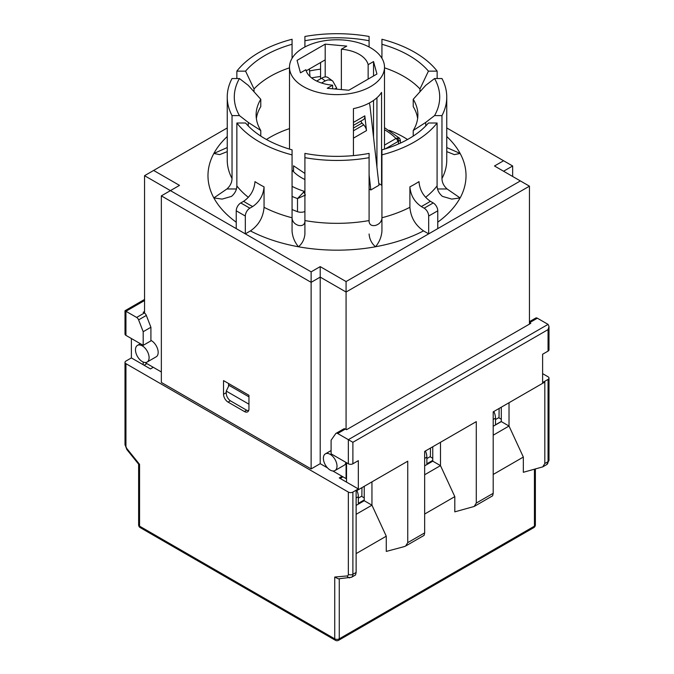 <?xml version="1.0" encoding="UTF-8"?>
<svg xmlns="http://www.w3.org/2000/svg" width="674" height="674" viewBox="0 0 674 674"><rect width="100%" height="100%" fill="white"/><g stroke="black" fill="none" stroke-linecap="round" stroke-linejoin="round"><path stroke-width="1.01" d="M228.57 386.295L228.57 383.514M248.95 396.86L229.017 385.359L226.253 391.089L248.95 404.189M248.672 410.542A6.42 3.707 60 0 1 246.221 409.961L230.794 401.047A6.42 3.707 60 0 1 226.253 393.186L226.253 391.089M228.065 402.1A6.42 3.707 60 0 1 223.532 394.231L223.532 380.608L248.95 395.284L248.95 408.907A6.42 3.707 60 0 1 247.619 411.848A6.42 3.707 60 0 1 244.409 411.528L228.065 402.1L230.356 400.777M446.761 127.95L503.571 160.749L494.497 165.989L520.37 180.927L437.763 228.621L437.763 210.802A6.42 3.707 -120 0 0 433.222 202.941L424.148 208.182A6.42 3.707 60 0 1 428.681 216.042L437.763 210.802M437.763 228.621L346.074 281.555L320.209 266.618L311.127 271.858L245.319 233.861L245.319 216.042A6.42 3.707 -60 0 1 249.852 208.182L240.778 202.941L243.617 201.299A125.811 72.632 0 0 0 252.691 206.539C259.583 201.779 263.374 195.224 264.056 186.875L264.056 207.314C263.239 217.331 258.69 225.2 250.425 230.912L245.319 233.861L170.429 190.624L179.503 185.384L153.63 170.446L227.239 127.95M248.369 197.347A109.761 63.373 180 0 1 236.852 185.906L236.852 123.013L245.572 123.013A101.875 58.815 0 0 0 292.069 149.855L292.069 231.351C292.592 237.138 294.732 242.278 298.489 246.777C302.281 243.558 304.421 239.304 304.909 234.004L304.909 221.67C304.404 224.872 302.264 226.119 298.489 225.419C294.715 224.181 292.575 221.822 292.069 218.351M389.227 130.318A94.36 54.476 180 0 1 407.543 139.501M266.457 139.501A94.36 54.476 180 0 1 289.5 128.616M378.805 183.572L381.568 185.173A47.5 27.423 0 0 0 381.931 184.583M369.091 188.973L370.826 189.975L378.999 185.257L369.992 106.054A12.84 8.374 -67.5 0 0 369.234 103.063M292.069 209.496A73.82 42.614 0 0 0 297.504 211.687A6.42 3.707 0 0 0 304.909 211.476M332.863 470.983L346.074 478.616L346.529 478.355M153.63 170.446L144.556 175.687L170.429 190.624L161.347 195.864L161.347 382.444L311.127 468.919L320.209 463.678L327.522 467.899M144.952 362.494L161.347 371.964M428.681 216.042L428.681 233.861L423.542 230.887C415.268 225.175 410.727 217.314 409.902 207.297L409.902 186.858C410.592 195.207 414.375 201.762 421.267 206.522A125.76 72.607 0 0 0 430.349 201.273L433.222 202.941M254.031 91.765L254.031 88.951A94.36 54.476 180 0 1 289.5 67.821M384.5 67.821A94.36 54.476 180 0 1 419.969 88.951L428.428 71.132A101.875 58.815 0 0 0 381.931 44.282L381.931 58.301M419.969 91.765L419.969 88.951M381.931 218.351C381.433 221.822 379.293 224.181 375.511 225.419C371.736 226.119 369.596 224.872 369.091 221.67L369.091 153.394A102.701 59.295 180 0 1 304.909 153.394L304.909 234.004M325.197 76.929L325.197 44.139L346.748 46.11L341.373 49.21A31.451 18.156 180 0 1 368.147 64.679L373.531 61.57L376.943 74.014L348.803 90.257L327.252 88.286L332.627 85.177A31.451 18.156 180 0 1 305.853 69.717L300.469 72.826L297.057 60.382L325.197 44.139M320.571 78.833L320.571 62.53M341.373 89.575L341.373 49.21M368.147 79.085L368.147 64.679M293.544 171.702L293.544 165.796L304.909 173.445M370.59 86.592A47.5 27.423 180 0 1 318.819 92.532A47.5 27.423 180 0 1 289.5 67.198A47.5 27.423 180 0 1 292.432 57.711A47.5 27.423 180 0 1 345.341 40.196A47.5 27.423 180 0 1 384.5 67.198A47.5 27.423 180 0 1 370.59 86.592M353.429 155.601L353.429 108.649A47.5 27.423 0 0 0 381.568 92.405L381.568 185.173M316.696 81.065L321.616 78.226L325.213 80.888L328.019 79.886L331.313 80.282L332.796 81.116L336.638 87.974L336.486 89.128M332.796 81.116L327.985 77.561A12.84 6.31 126.5 0 0 321.616 78.226M353.429 122.432L364.819 115.852L366.496 130.613A6.42 3.707 60 0 0 363.699 124.867L353.429 130.798M369.091 174.751L370.826 189.975M400.356 140.125L399.572 138.263L397.213 138.077A2.57 1.795 73.5 0 1 398.477 141.338L400.356 140.125L400.356 143.124M501.304 421.444L495.5 424.797L495.5 418.133A11.551 6.673 -120 0 0 493.84 411.485M495.5 419.557L498.676 417.72L501.304 419.236M430.501 448.058L430.391 456.913M499.122 408.436L499.021 417.922M364.23 499.948L358.332 503.36L358.332 496.696A11.551 6.673 -120 0 0 356.908 490.546M358.332 498.111L361.508 496.283L364.23 497.85M361.963 487.631L361.854 496.485M432.767 460.384L426.869 463.788L426.869 457.124A11.551 6.673 -120 0 0 425.446 450.982M426.869 458.547L430.046 456.711L432.767 458.286M356.125 505.416L364.23 500.731L371.947 505.188L356.125 514.321M364.23 500.731L364.23 486.316M371.947 481.859L371.947 505.188L386.269 536.201L386.269 551.425L404.164 546.631L405.647 546.024L407.745 542.646L407.745 461.193L356.125 491.001L356.125 572.445L355.56 574.947L351.558 577.256A6.42 3.707 -120 0 0 352.89 574.315L352.89 492.079A3.21 1.854 180 0 1 348.348 492.079L125.945 363.682A3.21 1.854 180 0 1 125.002 362.368A3.21 1.854 180 0 1 125.945 361.062L131.388 357.919L131.388 338.525M493.2 426.271L501.304 421.595L509.022 426.044L493.2 435.185M501.304 421.595L501.304 407.18M509.022 402.723L509.022 426.044L523.336 457.065L523.336 472.289L542.722 466.888L544.819 463.51L544.819 382.057L493.2 411.865L493.2 493.309L492.635 495.803L474.184 506.46L454.807 511.852L454.807 496.628L440.484 465.616L424.662 474.757M493.2 474.462L523.336 457.065M356.125 553.607L386.269 536.201M542.612 373.64L548.055 376.783A3.21 1.854 180 0 1 548.998 378.089A3.21 1.854 180 0 1 548.055 379.403L542.612 382.546L542.612 354.246L548.055 351.103A3.21 1.854 0 0 0 548.998 349.789L548.998 326.452L548.055 324.371L537.355 318.195A3.21 1.854 -120 0 0 535.754 318.035L529.444 321.683M348.348 463.779L331.103 453.821L331.103 440.198L335.686 433.677A3.21 1.854 60 0 1 336.048 433.34A3.21 1.854 60 0 1 337.649 433.5L348.348 439.675L348.348 463.779A3.21 1.854 0 0 0 352.89 463.779L358.332 460.637L358.332 488.936L352.89 492.079M493.2 493.309L476.282 503.074L476.282 421.629L424.662 451.428L424.662 532.881L424.098 535.375L405.647 546.024M424.662 514.035L454.807 496.628M548.055 324.371L348.348 439.675L352.89 442.296L548.055 329.611L548.998 326.452M529.444 322.551A3.21 1.854 60 0 1 529.646 322.652L530.809 323.326L346.529 429.717L345.366 429.043A3.21 1.854 -120 0 0 343.765 428.883L336.048 433.34M125.945 335.382A3.21 1.854 0 0 1 125.002 334.068L125.002 310.731L136.645 317.446A3.21 1.854 60 0 1 138.608 319.889L143.191 331.709L143.191 345.341L125.945 335.382L125.945 311.27L144.556 300.528M143.191 345.341L150.909 340.884L150.909 327.252L146.325 315.432A3.21 1.854 -120 0 0 144.354 312.989L143.191 312.315L144.556 311.531M348.348 492.079L348.348 574.315A3.21 1.854 60 0 1 347.211 575.933L334.734 577.045L338.348 578.84L351.558 577.256M334.734 577.045L334.734 638.834A3.21 1.854 120 0 0 335.399 640.3A3.21 3.21 0 0 0 338.601 640.3A3.21 1.854 -120 0 0 339.266 638.834A3.21 1.854 180 0 1 334.734 638.834L139.56 526.15A3.21 1.854 180 0 1 138.625 524.844A3.21 3.21 0 0 0 140.226 527.624A3.21 1.854 -60 0 1 139.56 526.15L139.56 464.369L138.625 464.125M424.662 465.844L432.767 461.159L440.484 465.616L440.484 442.296M432.767 461.159L432.767 446.752M476.282 503.074L474.184 506.46M358.332 488.936L346.529 482.129L346.529 462.735M143.191 362.039L143.191 364.727L131.388 357.919M153.268 367.296L150.454 368.922L143.191 364.727M346.529 482.129L339.266 477.933L342.08 476.307M150.909 327.252L143.191 331.709M376.943 167.194L376.943 97.764M332.627 88.783L332.627 85.177M306.19 70.837L325.197 59.86M373.531 137.184L373.531 100.451M373.531 75.977L373.531 61.57M334.877 88.985L336.638 87.974M321.54 83.012L325.213 80.888M364.803 115.861A6.42 3.707 60 0 1 363.522 119.551L353.429 125.381M361.163 120.916A1.929 1.112 -120 0 0 361.997 123.098L363.699 124.867M304.909 191.795A2.57 1.483 -120 0 0 304.362 191.382L297.504 198.586L305.482 195.03M304.909 193.817A2.57 1.087 -130.7 0 0 303.351 192.267M292.069 170.092A50.07 28.906 0 0 0 304.909 179.528M397.213 138.077L395.967 138.499A2.57 1.483 60 0 1 397.778 141.641L398.477 141.338L398.477 143.966M424.148 208.182L421.267 206.522M240.778 202.941A6.42 3.707 120 0 0 236.237 210.802L245.319 216.042M264.056 186.875A109.761 63.373 180 0 1 254.983 181.635C254.292 189.984 250.509 196.538 243.617 201.299M236.237 228.621L236.237 210.802M252.691 206.539L249.852 208.182M430.349 201.273C423.457 196.513 419.666 189.958 418.984 181.618A109.71 63.339 180 0 1 409.902 186.858M446.761 151.625L454.335 154.624L460.14 153.453L446.761 147.555M236.852 78.538L236.852 71.132A109.761 63.373 180 0 1 292.069 39.252L292.069 44.282A101.875 58.815 0 0 0 245.572 71.132L254.031 88.951M227.239 147.555L213.86 153.453L219.665 154.624L227.239 151.625M236.422 188.973L226.919 188.973L213.86 197.92L222.125 199.1L231.502 196.387C234.965 193.43 236.743 189.933 236.852 185.906M437.763 222.159A128.97 74.46 0 0 0 460.081 197.92L451.816 199.1L442.439 196.387C438.985 193.43 437.199 189.933 437.089 185.906L437.089 123.013A109.71 63.339 180 0 1 381.931 154.852L381.931 149.855A101.875 58.815 0 0 0 428.428 123.013L437.089 123.013M409.902 207.297A109.71 63.339 180 0 1 381.931 217.744L381.931 154.852M369.091 234.004C369.537 239.228 371.677 243.491 375.511 246.777L375.511 246.743C379.268 242.252 381.408 237.105 381.931 231.317L381.931 217.744M460.081 197.92L447.081 188.973L437.519 188.973M425.732 125.962L425.732 122.415L434.561 115.599L441.967 115.599L441.967 178.492C442.051 182.486 443.753 185.973 447.081 188.973M441.967 115.599A109.761 63.373 180 0 0 446.761 97.073A109.761 63.373 180 0 0 441.967 78.538L434.561 78.538L425.732 85.354L413.221 99.28L413.221 106.618A80.88 46.691 180 0 1 417.627 118.557M437.148 78.538L437.148 71.132L428.428 71.132M245.572 71.132L236.852 71.132M256.373 118.557A80.88 46.691 180 0 1 260.779 106.618L260.779 99.28L248.268 85.354L239.439 78.538L232.033 78.538A109.761 63.373 180 0 0 227.239 97.073L227.239 159.965A109.761 63.373 180 0 0 232.033 178.492L232.033 115.599L239.439 115.599L248.268 122.415L260.779 130.503L260.779 136.089M248.268 125.962L248.268 122.415M226.919 188.973C230.247 185.973 231.949 182.486 232.033 178.492M292.069 58.301L292.069 44.282M369.091 46.978L369.091 36.472A109.761 63.373 180 0 0 304.909 36.472L304.909 46.978M381.931 44.282L381.931 39.252A109.761 63.373 180 0 1 437.148 71.132M369.091 157.674A109.761 63.373 180 0 1 304.909 157.674M232.033 115.599A109.761 63.373 180 0 1 227.239 97.073M292.069 154.885A109.761 63.373 180 0 1 236.852 123.013M413.221 136.089L413.221 130.503L425.732 122.415M309.425 68.967L309.956 76.474M260.779 130.503A80.88 46.691 180 0 1 256.12 114.892A80.88 46.691 180 0 1 260.779 99.28M239.439 115.599A102.701 59.295 180 0 1 239.439 78.538M413.221 99.28A80.88 46.691 180 0 1 417.88 114.892A80.88 46.691 180 0 1 413.221 130.503M434.561 78.538A102.701 59.295 180 0 1 434.561 115.599M304.909 40.743A102.701 59.295 180 0 1 369.091 40.743M309.956 70.88A80.88 46.691 180 0 1 320.571 69.169M311.59 77.898A80.88 46.691 180 0 1 320.571 76.507M503.571 160.749L512.653 165.989L503.571 171.23M520.37 180.927L529.444 186.167L346.074 292.036L346.074 281.555M320.209 266.618L320.209 277.098L346.074 292.036L346.074 429.456M311.127 271.858L311.127 282.339L320.209 277.098L320.209 463.678M161.347 195.864L311.127 282.339L311.127 468.919M346.074 478.616L346.074 462.474M529.444 324.11L529.444 186.167M345.939 462.389A9.63 5.561 60 0 1 344.085 465.304L335.003 470.545A9.63 5.561 60 0 1 330.193 470.073A9.63 5.561 60 0 1 323.899 461.589A9.63 5.561 60 0 1 325.373 453.872A9.63 5.561 60 0 1 332.796 456.45A9.63 5.561 60 0 1 337 466.138A9.63 5.561 60 0 1 335.003 470.545M144.556 313.115L144.556 175.687M150.909 340.378A9.63 5.561 60 0 1 157.564 348.812A9.63 5.561 60 0 1 156.174 356.816L147.101 362.064A9.63 5.561 60 0 1 142.281 361.584A9.63 5.561 60 0 1 135.474 349.789A9.63 5.561 60 0 1 137.471 345.383A9.63 5.561 60 0 1 147.101 350.943A9.63 5.561 60 0 1 147.101 362.064M512.653 176.47L512.653 165.989M226.253 392.664L223.532 394.231M460.14 197.92A129.02 74.485 0 0 0 460.14 153.453A129.02 74.485 0 0 0 446.761 136.536M227.239 136.536A129.02 74.485 0 0 0 213.86 153.453A129.02 74.485 0 0 0 213.86 197.92A129.02 74.485 0 0 0 236.237 222.209M375.511 246.743A128.97 74.46 0 0 0 423.542 230.887M250.425 230.912A129.02 74.485 0 0 0 298.489 246.777A129.02 74.485 0 0 0 375.511 246.777M353.429 138.153L366.496 130.613M292.069 196.395A73.82 42.614 0 0 0 297.504 198.586L297.504 211.687M385.275 148.861L397.778 141.641M495.5 418.133L493.2 419.464M358.332 496.696L356.125 497.968M426.869 457.124L424.662 458.404M548.055 379.403L548.055 461.639A6.42 3.707 60 0 1 546.724 464.58L542.722 466.888M546.724 464.58L548.998 460.325A3.21 1.854 180 0 1 548.055 461.639L544.819 463.51M548.055 329.611L548.055 351.103M352.89 463.779L352.89 442.296M356.125 572.445L352.89 574.315A3.21 1.854 0 0 1 348.348 574.315M424.662 532.881L407.745 542.646M138.659 464.234L126.847 449.541A3.21 0.682 141.2 0 1 127.083 448.842L139.56 464.369L139.56 523.529M537.355 318.195L529.646 322.652M345.366 429.043L337.649 433.5M144.354 312.989L136.645 317.446M347.211 575.933A3.21 2.527 84.9 0 0 349.73 577.82M535.375 524.844A3.21 1.854 180 0 1 534.44 526.15A3.21 1.854 60 0 1 533.774 527.624A3.21 3.21 0 0 0 535.375 524.844L535.375 469.062M534.44 469.315L534.44 526.15L339.266 638.834L339.266 578.755M127.083 448.842A3.21 1.854 60 0 1 125.945 445.918A3.21 1.854 180 0 1 125.002 444.604L125.002 362.368M125.945 445.918L125.945 363.682M342.99 476.83L340.176 478.456M144.101 365.249L146.915 363.631M146.325 315.432L138.608 319.889M361.997 123.098L353.429 128.043M304.909 191.071L304.362 191.382A67.4 38.915 180 0 1 292.069 186.344M384.5 129.737A67.4 38.915 180 0 1 395.967 138.499L384.5 145.121M292.069 217.778A109.761 63.373 180 0 1 264.056 207.314M437.089 185.906A109.71 63.339 180 0 1 425.589 197.322M369.091 220.567A109.761 63.373 180 0 1 304.909 220.567M446.761 97.073L446.761 159.965A109.761 63.373 180 0 1 441.967 178.492M246.701 410.205L244.409 411.528M384.5 149.097L384.5 67.198M289.5 149.097L289.5 67.198M125.002 310.731L144.556 299.441M533.774 527.624L338.601 640.3M335.399 640.3L140.226 527.624M138.625 524.844L138.625 464.184M126.847 449.541L125.002 444.604M548.998 460.325L548.998 378.089M399.581 138.263L384.5 127.681M331.103 450.569L325.373 453.872M140.369 343.706L137.471 345.383"/></g></svg>
